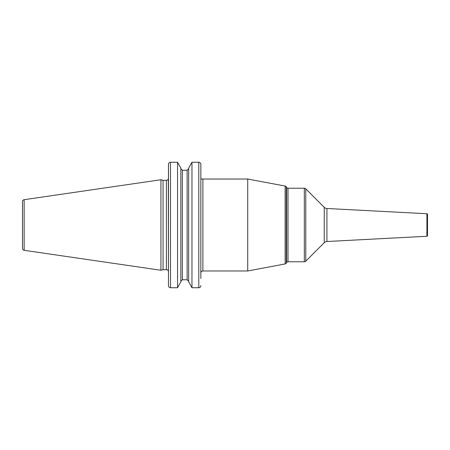 <?xml version="1.0" encoding="UTF-8"?>
<svg xmlns="http://www.w3.org/2000/svg" width="450" height="450" viewBox="0 0 450 450"><rect width="100%" height="100%" fill="white"/><g stroke="black" fill="none" stroke-linecap="round" stroke-linejoin="round"><path stroke-width="0.67" d="M22.5 201.611L22.5 248.389A1.941 1.941 0 0 0 24.159 250.312L160.926 270.259L160.926 179.741L24.159 199.688A1.941 1.941 0 0 0 22.5 201.611M170.477 162.259L170.505 162.259C169.251 162.394 168.57 163.102 168.463 164.374L168.463 271.733L168.351 178.931A2.042 2.042 0 0 1 166.421 180.309L163.052 180.309L163.052 269.691L160.926 270.259M163.052 180.309L160.926 179.741M168.463 271.733A2.042 2.042 0 0 0 166.421 269.691L163.052 269.691M200.841 273.009A2.042 2.042 0 0 1 202.888 270.968L202.888 179.032L200.841 178.931M200.841 164.346L200.841 278.522M200.841 275.439L200.841 275.766M198.804 287.741L191.964 287.741L188.662 281.807L191.964 287.741L191.964 162.259L188.662 168.193L191.964 162.259L198.799 162.259C200.047 162.394 200.728 163.097 200.841 164.374L200.841 176.175M247.725 270.968L285.137 263.953L285.137 186.047L247.725 179.032L247.725 270.968L202.888 270.968M285.137 263.953A1.637 1.637 180 0 0 286.251 263.166L286.251 186.834A1.637 1.637 0 0 0 285.137 186.047M286.582 187.414L286.582 262.586A1.637 1.637 180 0 1 287.994 261.771L304.329 261.771L304.329 188.229L287.994 188.229A1.637 1.637 -0 0 1 286.582 187.414L286.251 186.834M286.582 262.586L286.251 263.166M304.329 188.229A2.042 2.042 0 0 1 305.769 188.826L324.248 207.304A4.084 4.084 -0 0 0 326.925 208.491L326.925 241.509A4.084 4.084 180 0 0 324.248 242.696L305.769 261.174L305.769 188.826M304.329 261.771A2.042 2.042 0 0 0 305.769 261.174M427.5 230.107L427.5 235.654A0.613 0.613 180 0 1 426.921 236.267L326.925 241.509M426.921 236.267L426.921 213.733L326.925 208.491M426.921 213.733A0.613 0.613 0 0 1 427.5 214.346L427.5 219.893M427.5 235.654L427.5 214.346M168.463 285.654L168.491 164.042M180.849 168.193L177.547 162.259L180.849 168.193L180.849 281.807L177.547 287.741L180.849 281.807M182.379 170.246L180.849 168.649L182.379 170.246L187.132 170.246L188.662 168.649L187.132 170.246L187.132 279.754L188.662 281.351L187.132 279.754L182.379 279.754L180.849 281.351L182.379 279.754L182.379 170.246L187.132 170.246M200.818 285.958L200.841 285.626C200.734 286.898 200.053 287.606 198.799 287.741L198.799 162.259L199.125 162.287M168.463 275.439L168.463 285.626C168.576 286.903 169.256 287.606 170.505 287.741L177.547 287.741L177.547 162.259L170.505 162.259L170.505 287.741L170.179 287.713M188.662 168.193L188.662 281.807M24.159 199.688L24.159 250.312M166.421 180.309L166.421 269.691M287.994 188.229L287.994 261.771M324.248 207.304L324.248 242.696M202.888 179.032L247.725 179.032"/></g></svg>
